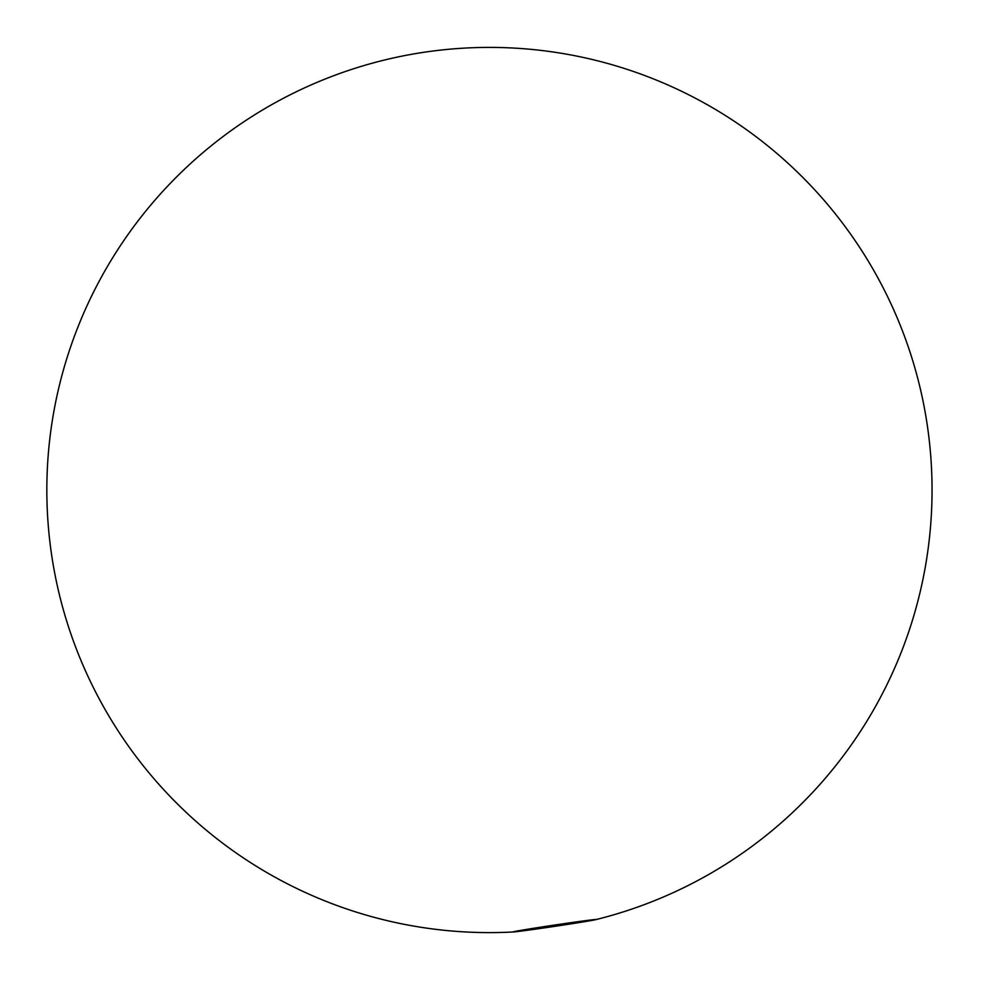<?xml version="1.0" encoding="UTF-8"?>
<svg xmlns="http://www.w3.org/2000/svg" width="981" height="981" viewBox="0 0 981 981"><rect width="100%" height="100%" fill="white"/><g stroke="black" fill="none" stroke-linecap="round" stroke-linejoin="round"><path stroke-width="1.47" d="M587.926 921.122A42.011 0.662 -8.5 0 1 529.814 929.951A42.011 0.662 -8.5 0 1 513.59 931.95A42.011 0.662 -8.5 0 1 513.014 931.913A42.011 0.662 -8.5 0 1 521.181 930.307A42.011 0.662 -8.5 0 1 579.305 921.49A42.011 0.662 -8.5 0 1 596.092 919.504A42.011 0.662 -8.5 0 1 595.553 919.7A42.011 0.662 -8.5 0 1 587.926 921.122M595.553 919.7A442.603 442.603 0 0 0 922.716 399.586A442.603 442.603 0 0 0 414.84 53.734A442.603 442.603 0 0 0 51.699 555.43A442.603 442.603 0 0 0 513.59 931.95"/></g></svg>
